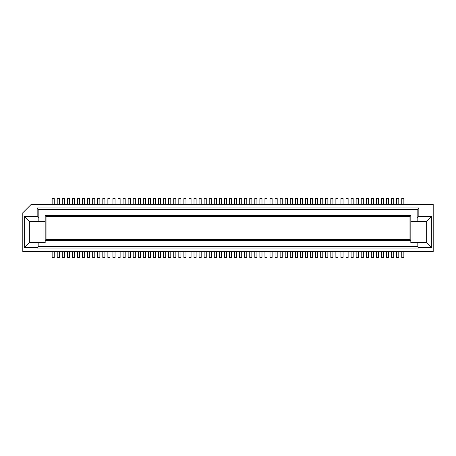 <?xml version="1.0" encoding="UTF-8"?>
<svg xmlns="http://www.w3.org/2000/svg" width="456" height="456" viewBox="0 0 456 456"><rect width="100%" height="100%" fill="white"/><g stroke="black" fill="none" stroke-linecap="round" stroke-linejoin="round"><path stroke-width="0.68" d="M417.154 245.944L418.842 247.631L418.842 248.058L417.154 246.365L417.154 242.569L426.656 242.569L426.656 221.456L417.154 221.456L417.154 209.635L418.842 207.942L418.842 216.389L417.154 218.076M412.931 242.569L412.931 221.456M410.822 221.456L417.154 221.456M417.154 246.365L38.846 246.365L38.846 242.569L45.178 242.569L45.178 240.454L410.822 240.454L409.978 239.611L46.022 239.611L46.022 216.389L409.978 216.389L410.822 215.545L410.822 242.569L417.154 242.569M433.2 251.644L433.2 204.356L31.242 204.356L22.8 212.798L22.8 251.644L433.2 251.644M426.656 242.569L431.724 247.631L418.842 247.631M418.842 216.389L431.724 216.389L431.724 247.631M431.724 216.389L426.656 221.456M295.345 251.644L295.345 257.555L297.454 257.555L297.454 251.644M38.846 246.365L37.158 248.058L37.158 247.631L24.276 247.631L24.276 216.389L37.158 216.389L37.158 207.942L418.842 207.942M418.842 248.058L37.158 248.058M401.742 251.644L401.742 257.555L403.856 257.555L403.856 251.644M112.945 204.356L112.945 198.445L115.054 198.445L115.054 204.356M37.158 207.942L38.846 209.635L417.154 209.635M409.978 239.611L409.978 216.389M300.413 251.644L300.413 257.555L302.522 257.555L302.522 251.644M305.48 251.644L305.48 257.555L307.589 257.555L307.589 251.644M153.478 251.644L153.478 257.555L155.587 257.555L155.587 251.644M305.48 204.356L305.48 198.445L307.589 198.445L307.589 204.356M351.08 204.356L351.08 198.445L353.189 198.445L353.189 204.356M188.944 251.644L188.944 257.555L191.058 257.555L191.058 251.644M158.545 251.644L158.545 257.555L160.655 257.555L160.655 251.644M401.742 204.356L401.742 198.445L403.856 198.445L403.856 204.356M320.676 204.356L320.676 198.445L322.791 198.445L322.791 204.356M381.478 204.356L381.478 198.445L383.587 198.445L383.587 204.356M183.876 251.644L183.876 257.555L185.991 257.555L185.991 251.644M346.013 251.644L346.013 257.555L348.122 257.555L348.122 251.644M259.88 204.356L259.88 198.445L261.989 198.445L261.989 204.356M264.942 204.356L264.942 198.445L267.056 198.445L267.056 204.356M199.078 204.356L199.078 198.445L201.187 198.445L201.187 204.356M224.409 204.356L224.409 198.445L226.524 198.445L226.524 204.356M346.013 204.356L346.013 198.445L348.122 198.445L348.122 204.356M158.545 204.356L158.545 198.445L160.655 198.445L160.655 204.356M371.344 251.644L371.344 257.555L373.458 257.555L373.458 251.644M285.211 204.356L285.211 198.445L287.32 198.445L287.32 204.356M183.876 204.356L183.876 198.445L185.991 198.445L185.991 204.356M325.744 204.356L325.744 198.445L327.858 198.445L327.858 204.356M264.942 251.644L264.942 257.555L267.056 257.555L267.056 251.644M199.078 251.644L199.078 257.555L201.187 257.555L201.187 251.644M396.68 251.644L396.68 257.555L398.789 257.555L398.789 251.644M320.676 251.644L320.676 257.555L322.791 257.555L322.791 251.644M285.211 251.644L285.211 257.555L287.32 257.555L287.32 251.644M295.345 204.356L295.345 198.445L297.454 198.445L297.454 204.356M376.411 204.356L376.411 198.445L378.52 198.445L378.52 204.356M290.278 251.644L290.278 257.555L292.387 257.555L292.387 251.644M381.478 251.644L381.478 257.555L383.587 257.555L383.587 251.644M163.613 204.356L163.613 198.445L165.722 198.445L165.722 204.356M290.278 204.356L290.278 198.445L292.387 198.445L292.387 204.356M310.542 251.644L310.542 257.555L312.656 257.555L312.656 251.644M330.811 251.644L330.811 257.555L332.92 257.555L332.92 251.644M315.609 251.644L315.609 257.555L317.724 257.555L317.724 251.644M310.542 204.356L310.542 198.445L312.656 198.445L312.656 204.356M188.944 204.356L188.944 198.445L191.058 198.445L191.058 204.356M356.142 204.356L356.142 198.445L358.256 198.445L358.256 204.356M315.609 204.356L315.609 198.445L317.724 198.445L317.724 204.356M335.878 251.644L335.878 257.555L337.987 257.555L337.987 251.644M340.945 251.644L340.945 257.555L343.054 257.555L343.054 251.644M325.744 251.644L325.744 257.555L327.858 257.555L327.858 251.644M335.878 204.356L335.878 198.445L337.987 198.445L337.987 204.356M396.68 204.356L396.68 198.445L398.789 198.445L398.789 204.356M361.209 251.644L361.209 257.555L363.324 257.555L363.324 251.644M386.545 204.356L386.545 198.445L388.654 198.445L388.654 204.356M391.613 204.356L391.613 198.445L393.722 198.445L393.722 204.356M371.344 204.356L371.344 198.445L373.458 198.445L373.458 204.356M340.945 204.356L340.945 198.445L343.054 198.445L343.054 204.356M163.613 251.644L163.613 257.555L165.722 257.555L165.722 251.644M391.613 251.644L391.613 257.555L393.722 257.555L393.722 251.644M376.411 251.644L376.411 257.555L378.52 257.555L378.52 251.644M366.276 251.644L366.276 257.555L368.391 257.555L368.391 251.644M386.545 251.644L386.545 257.555L388.654 257.555L388.654 251.644M330.811 204.356L330.811 198.445L332.92 198.445L332.92 204.356M366.276 204.356L366.276 198.445L368.391 198.445L368.391 204.356M361.209 204.356L361.209 198.445L363.324 198.445L363.324 204.356M259.88 251.644L259.88 257.555L261.989 257.555L261.989 251.644M234.544 251.644L234.544 257.555L236.658 257.555L236.658 251.644M234.544 204.356L234.544 198.445L236.658 198.445L236.658 204.356M224.409 251.644L224.409 257.555L226.524 257.555L226.524 251.644M249.745 251.644L249.745 257.555L251.855 257.555L251.855 251.644M239.611 251.644L239.611 257.555L241.72 257.555L241.72 251.644M351.08 251.644L351.08 257.555L353.189 257.555L353.189 251.644M133.209 251.644L133.209 257.555L135.324 257.555L135.324 251.644M239.611 204.356L239.611 198.445L241.72 198.445L241.72 204.356M270.009 204.356L270.009 198.445L272.124 198.445L272.124 204.356M214.28 204.356L214.28 198.445L216.389 198.445L216.389 204.356M214.28 251.644L214.28 257.555L216.389 257.555L216.389 251.644M209.213 204.356L209.213 198.445L211.322 198.445L211.322 204.356M209.213 251.644L209.213 257.555L211.322 257.555L211.322 251.644M168.68 251.644L168.68 257.555L170.789 257.555L170.789 251.644M168.68 204.356L168.68 198.445L170.789 198.445L170.789 204.356M173.742 251.644L173.742 257.555L175.856 257.555L175.856 251.644M173.742 204.356L173.742 198.445L175.856 198.445L175.856 204.356M178.809 251.644L178.809 257.555L180.924 257.555L180.924 251.644M178.809 204.356L178.809 198.445L180.924 198.445L180.924 204.356M194.011 251.644L194.011 257.555L196.12 257.555L196.12 251.644M300.413 204.356L300.413 198.445L302.522 198.445L302.522 204.356M194.011 204.356L194.011 198.445L196.12 198.445L196.12 204.356M204.145 251.644L204.145 257.555L206.255 257.555L206.255 251.644M356.142 251.644L356.142 257.555L358.256 257.555L358.256 251.644M204.145 204.356L204.145 198.445L206.255 198.445L206.255 204.356M219.342 251.644L219.342 257.555L221.456 257.555L221.456 251.644M219.342 204.356L219.342 198.445L221.456 198.445L221.456 204.356M229.476 251.644L229.476 257.555L231.591 257.555L231.591 251.644M229.476 204.356L229.476 198.445L231.591 198.445L231.591 204.356M244.678 251.644L244.678 257.555L246.787 257.555L246.787 251.644M244.678 204.356L244.678 198.445L246.787 198.445L246.787 204.356M254.813 251.644L254.813 257.555L256.922 257.555L256.922 251.644M254.813 204.356L254.813 198.445L256.922 198.445L256.922 204.356M249.745 204.356L249.745 198.445L251.855 198.445L251.855 204.356M410.822 215.545L45.178 215.545L46.022 216.389M275.076 204.356L275.076 198.445L277.191 198.445L277.191 204.356M280.144 204.356L280.144 198.445L282.258 198.445L282.258 204.356M270.009 251.644L270.009 257.555L272.124 257.555L272.124 251.644M275.076 251.644L275.076 257.555L277.191 257.555L277.191 251.644M280.144 251.644L280.144 257.555L282.258 257.555L282.258 251.644M45.178 215.545L45.178 240.454L46.022 239.611M148.411 251.644L148.411 257.555L150.52 257.555L150.52 251.644M138.276 251.644L138.276 257.555L140.391 257.555L140.391 251.644M143.344 251.644L143.344 257.555L145.458 257.555L145.458 251.644M45.178 221.456L38.846 221.456L38.846 209.635M128.142 251.644L128.142 257.555L130.256 257.555L130.256 251.644M118.013 251.644L118.013 257.555L120.122 257.555L120.122 251.644M123.08 251.644L123.08 257.555L125.189 257.555L125.189 251.644M112.945 251.644L112.945 257.555L115.054 257.555L115.054 251.644M82.542 251.644L82.542 257.555L84.656 257.555L84.656 251.644M107.878 251.644L107.878 257.555L109.987 257.555L109.987 251.644M77.48 251.644L77.48 257.555L79.589 257.555L79.589 251.644M87.609 251.644L87.609 257.555L89.724 257.555L89.724 251.644M107.878 204.356L107.878 198.445L109.987 198.445L109.987 204.356M118.013 204.356L118.013 198.445L120.122 198.445L120.122 204.356M123.08 204.356L123.08 198.445L125.189 198.445L125.189 204.356M128.142 204.356L128.142 198.445L130.256 198.445L130.256 204.356M133.209 204.356L133.209 198.445L135.324 198.445L135.324 204.356M138.276 204.356L138.276 198.445L140.391 198.445L140.391 204.356M143.344 204.356L143.344 198.445L145.458 198.445L145.458 204.356M148.411 204.356L148.411 198.445L150.52 198.445L150.52 204.356M153.478 204.356L153.478 198.445L155.587 198.445L155.587 204.356M92.676 251.644L92.676 257.555L94.791 257.555L94.791 251.644M102.811 251.644L102.811 257.555L104.92 257.555L104.92 251.644M97.744 251.644L97.744 257.555L99.858 257.555L99.858 251.644M72.413 251.644L72.413 257.555L74.522 257.555L74.522 251.644M67.346 251.644L67.346 257.555L69.454 257.555L69.454 251.644M62.278 251.644L62.278 257.555L64.387 257.555L64.387 251.644M57.211 251.644L57.211 257.555L59.32 257.555L59.32 251.644M52.144 251.644L52.144 257.555L54.258 257.555L54.258 251.644M38.846 245.944L37.158 247.631M52.144 204.356L52.144 198.445L54.258 198.445L54.258 204.356M57.211 204.356L57.211 198.445L59.32 198.445L59.32 204.356M62.278 204.356L62.278 198.445L64.387 198.445L64.387 204.356M67.346 204.356L67.346 198.445L69.454 198.445L69.454 204.356M72.413 204.356L72.413 198.445L74.522 198.445L74.522 204.356M77.48 204.356L77.48 198.445L79.589 198.445L79.589 204.356M82.542 204.356L82.542 198.445L84.656 198.445L84.656 204.356M87.609 204.356L87.609 198.445L89.724 198.445L89.724 204.356M92.676 204.356L92.676 198.445L94.791 198.445L94.791 204.356M97.744 204.356L97.744 198.445L99.858 198.445L99.858 204.356M102.811 204.356L102.811 198.445L104.92 198.445L104.92 204.356M43.069 242.569L43.069 221.456M38.846 242.569L29.344 242.569L29.344 221.456L38.846 221.456M29.344 242.569L24.276 247.631M24.276 216.389L29.344 221.456M37.158 216.389L38.846 218.076"/></g></svg>
